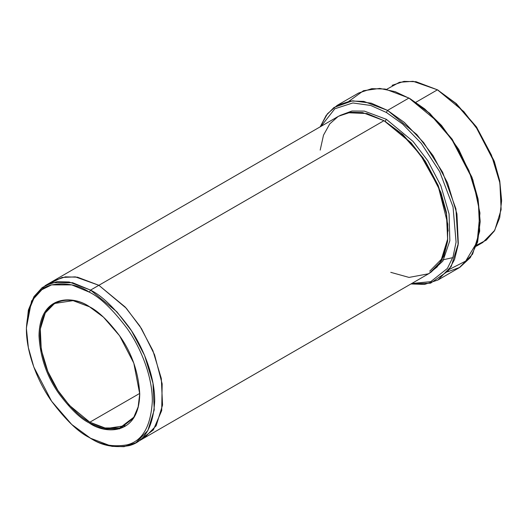 <?xml version="1.0" encoding="UTF-8"?>
<svg xmlns="http://www.w3.org/2000/svg" width="528" height="528" viewBox="0 0 528 528"><rect width="100%" height="100%" fill="white"/><g stroke="black" fill="none" stroke-linecap="round" stroke-linejoin="round"><path stroke-width="0.79" d="M89.602 306.834L73.055 300.637L54.556 303.475L45.269 312.952L40.306 329.03L41.27 349.747L47.824 371.415L57.974 390.535L69.353 405.299L89.839 422.202L89.364 423.027L103.468 428.842L119.585 428.842L133.808 417.892L138.184 407.365L139.735 393.941L133.808 363.152L119.585 335.782L103.468 317.17L89.364 306.695C98.116 310.979 108.194 320.668 119.585 335.782C131.809 352.935 138.527 372.326 139.735 393.941C139.049 436.597 104.095 433.871 89.364 423.027C80.606 418.75 70.534 409.055 59.143 393.947C46.913 376.787 40.201 357.397 38.993 335.782C39.679 293.126 74.626 295.852 89.364 306.695C74.626 295.852 39.679 293.126 38.993 335.782C40.201 357.397 46.913 376.787 59.143 393.947C70.534 409.055 80.606 418.75 89.364 423.027L89.839 422.202C81.167 417.965 71.188 408.362 59.902 393.393C47.791 376.398 41.138 357.192 39.943 335.782C40.623 293.528 75.24 296.228 89.839 306.973M480.216 221.509L478.058 198.97L471.973 177.289L452.179 139.207L429.752 113.302L408.936 98.05L428.894 112.867L451.704 139.207L471.834 177.936L478.025 199.987L480.216 221.509L477.609 242.055L470.336 257.611L459.763 267.412L447.5 271.847M386.364 112.451L402.633 124.054L421.265 143.352L439.705 171.673L453.044 206.95L456.073 242.128L453.05 256.826L447.381 268.455L430.769 281.648L411.761 283.49L430.769 281.648L447.381 268.455L453.05 256.826L456.073 242.128L453.044 206.95L439.705 171.673L421.265 143.352L402.633 124.054L386.364 112.451L370.715 105.461L352.81 102.96L334.831 108.775L321.037 126.35L334.831 108.775L352.81 102.96L370.715 105.461L386.364 112.451L387.552 110.398L386.364 112.451M410.942 283.958L430.564 283.173L448.232 270.923L454.529 259.545L458.146 244.847L455.921 208.89L442.616 172.22L423.667 142.6L404.382 122.443L387.552 110.398L416.816 134.548L433.072 155.641L447.572 182.952L456.938 213.899L458.311 243.507L451.222 266.462L437.956 280.005L424.545 284.414L410.942 283.958M89.364 292.156C100.307 297.508 112.9 309.626 127.142 328.508C140.666 347.47 152.579 376.675 152.328 401.214C150.817 426.492 142.421 441.032 127.142 444.833C112.9 447.275 100.307 444.853 89.364 437.567L90.552 438.253C101.699 445.678 114.53 448.147 129.043 445.658C144.613 441.784 153.166 426.967 154.704 401.214C154.955 376.213 142.817 346.46 129.043 327.136C114.53 307.897 101.699 295.548 90.552 290.103L89.364 292.156C78.421 284.869 65.828 282.447 51.586 284.889C36.307 288.691 27.911 303.23 26.4 328.508C26.149 353.047 38.062 382.252 51.586 401.214C65.828 420.103 78.421 432.221 89.364 437.567C100.307 444.853 112.9 447.275 127.142 444.833C142.421 441.032 150.817 426.492 152.328 401.214C152.579 376.675 140.666 347.47 127.142 328.508C112.9 309.626 100.307 297.508 89.364 292.156L90.552 290.103L116.886 311.837L131.518 330.818L144.566 355.397L152.995 383.255L154.229 409.893L147.853 430.558L135.914 442.748L124.014 446.695L111.936 446.358L90.552 438.253L71.735 424.479L51.586 401.214L33.805 367L28.34 347.523L26.4 328.508L28.34 311.731L33.805 298.571L41.923 289.667L51.586 284.889L71.735 284.889L89.364 292.156M501.6 200.93L499.66 180.55L494.195 161.073L476.414 126.859L456.265 103.594L437.448 89.819L455.413 103.158L475.939 126.859L494.056 161.72L499.627 181.559L501.6 200.93L499.693 217.76L494.3 231.04L486.262 240.148L476.652 245.164M448.14 231.106L446.325 212.051L440.926 192.476L423.146 157.997L402.897 134.541L384.589 121.031L385.176 121.367L386.364 119.315L413.021 141.398L427.799 160.756L440.867 185.783L449.077 213.998L449.849 240.689L442.919 261.017L430.525 272.62L442.919 261.017L449.849 240.689L449.077 213.998L440.867 185.783L427.799 160.756L413.021 141.398L386.364 119.315L385.176 121.367L411.028 142.705L425.383 161.337L438.194 185.46L446.464 212.804L447.678 238.953L441.421 259.228L429.7 271.194M386.364 119.315L364.366 111.104L351.945 111.005L339.827 115.533L351.945 111.005L364.366 111.104L386.364 119.315M320.192 150.11L323.492 135.181L329.769 123.862L338.151 116.47L347.681 112.728L367.066 113.54L383.988 120.681L90.552 290.103L98.868 285.298L125.202 307.032L139.834 326.02L152.882 350.599L161.311 378.451L162.551 405.095L156.169 425.759L144.23 437.943L156.169 425.759L162.545 405.095L161.311 378.451L152.882 350.599L139.834 326.02L125.202 307.032L98.868 285.298L383.988 120.681L362.604 112.576L350.519 112.24L338.626 116.193L53.506 280.804L65.399 276.857L77.484 277.187L98.868 285.298L126.337 308.293L141.484 328.614L154.572 354.796L162.162 383.876L161.7 410.579L153.351 429.931L139.88 440.015L153.351 429.937L161.7 410.586L162.169 383.882L154.572 354.803L141.484 328.614L126.337 308.293L98.868 285.298L77.484 277.187L65.399 276.857L53.506 280.804L45.19 285.608L57.083 281.655L69.168 281.992L90.552 290.103L72.587 282.691L52.061 282.691L42.22 287.562L33.95 296.637L28.373 310.042L26.4 328.508M139.735 393.67L138.151 406.89L133.789 417.245L119.698 427.984L103.772 427.957L89.839 422.202L139.735 393.4L89.839 422.202L106.471 428.512L125.123 425.7M437.956 280.005L459.34 267.656L472.606 254.12L479.695 231.158L478.322 201.557L468.956 170.603L454.456 143.293L438.2 122.199L408.936 98.05L387.552 110.398L408.936 98.05L385.176 89.041L371.752 88.671L358.532 93.06L337.148 105.402L350.368 101.013L363.792 101.383L387.552 110.398L371.243 103.165L352.565 100.795L333.98 107.481L326.139 115.467L320.219 126.819L327.439 113.771L337.148 105.402M476.269 246.239L482.81 242.464L494.756 230.281L501.131 209.616L499.891 182.972L491.462 155.12L478.414 130.541L463.789 111.56L437.448 89.819L415.833 102.3L437.448 89.819L416.064 81.715L403.986 81.378L392.086 85.325M135.914 442.748L429.35 273.332L441.296 261.149L447.671 240.484L446.437 213.84L438.002 185.981L424.954 161.403L410.329 142.421L383.988 120.681L400.963 133.129L420.407 154.803L438.332 186.773L447.817 224.189L447.539 241.553L443.797 256.087L437.164 266.904L428.538 273.781L409.042 277.418L390.76 272.336M386.668 89.311L399.439 82.282L413.094 81.305L437.448 89.819L456.357 103.679L476.606 127.129L494.386 161.608L499.785 181.19L501.6 200.244M49.54 283.536L62.113 277.444L75.339 276.877L98.868 285.298M26.4 327.829L31.561 301L45.19 285.608M348.988 101.218L363.488 90.71L379.718 88.414L395.261 91.687L410.124 98.736L424.796 108.999L441.547 125.466L458.707 149.378L472.916 179.969L479.959 213.055L477.193 241.91L465.703 261.076L449.354 269.392M90.552 438.253L89.364 437.567M410.124 98.736L408.936 98.05M438.636 90.506L437.448 89.819M452.773 257.631L441.896 260.08"/></g></svg>
